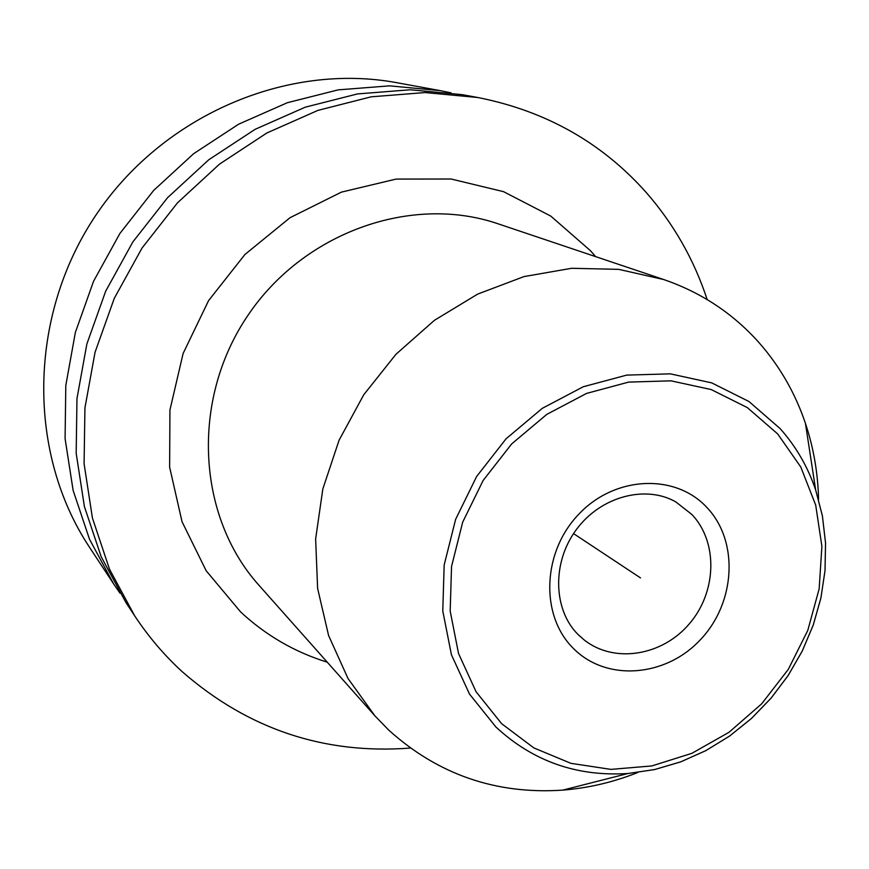 <?xml version="1.0" encoding="UTF-8"?>
<svg xmlns="http://www.w3.org/2000/svg" width="869" height="869" viewBox="0 0 869 869"><rect width="100%" height="100%" fill="white"/><g stroke="black" fill="none" stroke-linecap="round" stroke-linejoin="round"><path stroke-width="1.3" d="M562.732 790.127L627.961 773.508L654.607 769.543L680.753 761.841L705.9 750.599L729.612 736.043L751.468 718.457L771.075 698.176L788.107 675.582L802.25 651.077L813.243 625.093L820.89 598.111L825.018 570.596L825.539 543.049L822.411 515.98L815.643 489.899L822.411 515.904L825.55 542.929L825.039 570.466L820.901 597.991L813.254 625.007L802.25 651.022L788.085 675.571L771.031 698.198L751.392 718.5L729.515 736.097L705.791 750.664L680.655 761.896L654.542 769.576L627.961 773.508C576.907 776.788 532.893 761.287 495.917 727.005L469.521 694.114L451.435 654.781L442.777 610.983L444.168 565.002L455.638 519.314L476.657 476.451L506.095 438.769L542.299 408.332L583.262 386.748L626.723 375.104L670.303 373.844L711.744 382.881L748.959 401.511L780.145 428.623C795.982 446.416 807.812 466.849 815.643 489.899L805.433 423.366C795.276 393.255 779.873 366.425 759.234 342.886C733.251 313.644 701.424 292.527 663.742 279.546L618.739 269.357L571.596 268.293L523.974 276.592L477.668 294.102L434.435 320.303L395.96 354.27L363.753 394.765L339.073 440.235L322.844 488.932L315.632 538.965L317.619 588.432L328.591 635.511L348.002 678.493L374.973 715.926L388.704 730.079C438.085 774.594 496.09 794.603 562.732 790.127C588.389 788.074 613.416 782.198 637.824 772.487M805.433 423.366C813.58 447.785 817.957 473.127 818.555 499.382M477.841 97.513L425.006 92.559L371.182 96.817L317.924 110.385L266.848 132.99L219.542 164.089L177.493 202.825L142.038 248.034L114.273 298.349L95.069 352.195L84.934 407.898L84.087 463.753L92.429 518.065L109.537 569.271L134.76 615.958L125.994 602.651L101.217 556.812L84.402 506.573L76.179 453.303L76.972 398.556L86.867 343.972L105.67 291.224L132.838 241.951L167.565 197.687L208.766 159.766L255.138 129.318L305.225 107.191L357.463 93.928L410.287 89.768L462.167 94.645L477.841 97.513C545.808 110.96 602.021 142.701 646.46 192.755C673.888 224.224 694.114 259.82 707.16 299.566M410.353 748.057C324.343 754.618 248.404 729.265 182.544 671.987C164.458 655.476 148.534 636.792 134.76 615.958M451.044 92.831L440.127 90.615L389.605 85.846L338.193 89.865L287.378 102.705L238.693 124.158L193.646 153.683L153.639 190.463L119.933 233.413L93.58 281.23L75.364 332.425L65.805 385.434L65.088 438.628L73.126 490.42L89.529 539.312L113.665 583.946L119.965 593.114M440.127 90.615L397.1 82.751C286.607 62.133 161.699 115.544 94.808 216.783C27.775 317.924 27.439 453.77 89.605 547.416L113.665 583.946M573.551 533.599L640.496 577.907L573.551 533.599M584.479 640.192L578.243 634.685C553.607 610.668 551.315 563.069 576.44 529.482C601.348 495.688 646.514 484.902 675.93 501.989L692.017 514.6C718.239 542.375 716.762 592.028 689.367 623.79C662.308 655.845 614.568 663.699 584.479 640.192L578.417 634.891M707.236 507.833C675.854 473.323 615.35 475.56 579.015 513.97C542.191 551.88 539.942 615.545 573.366 648.393C606.258 681.817 665.328 677.255 700.175 639.953C735.489 603.129 739.171 541.8 707.236 507.833M777.657 433.903L800.762 466.968L815.698 505.074L821.889 546.329L819.174 588.769L807.79 630.416L788.302 669.369L761.635 703.857L728.993 732.295L691.843 753.336L651.859 765.937L610.885 769.38L570.89 763.33L533.838 747.905L501.641 723.692L476.06 691.735L458.539 653.542L450.175 611.037L451.554 566.414L462.71 522.095L483.11 480.514L511.656 443.94L546.775 414.394L586.521 393.429L628.678 382.088L670.977 380.839L711.211 389.562L747.34 407.615L777.657 433.903M663.742 279.546L498.122 223.822C411.037 193.928 302.314 232.718 246.655 317.272C190.583 401.554 197.382 516.794 258.951 585.261L374.973 715.926M595.613 256.627L590.409 250.652L550.729 216.055L503.553 191.658L451.141 179.014L396.134 179.079L341.43 192.125L290.05 217.684L244.906 254.508L208.582 300.62L183.12 353.455L169.933 410.016L169.629 467.142L182.023 521.693L206.203 570.792L240.648 611.972C265.881 635.402 294.743 652.13 327.233 662.167"/></g></svg>
